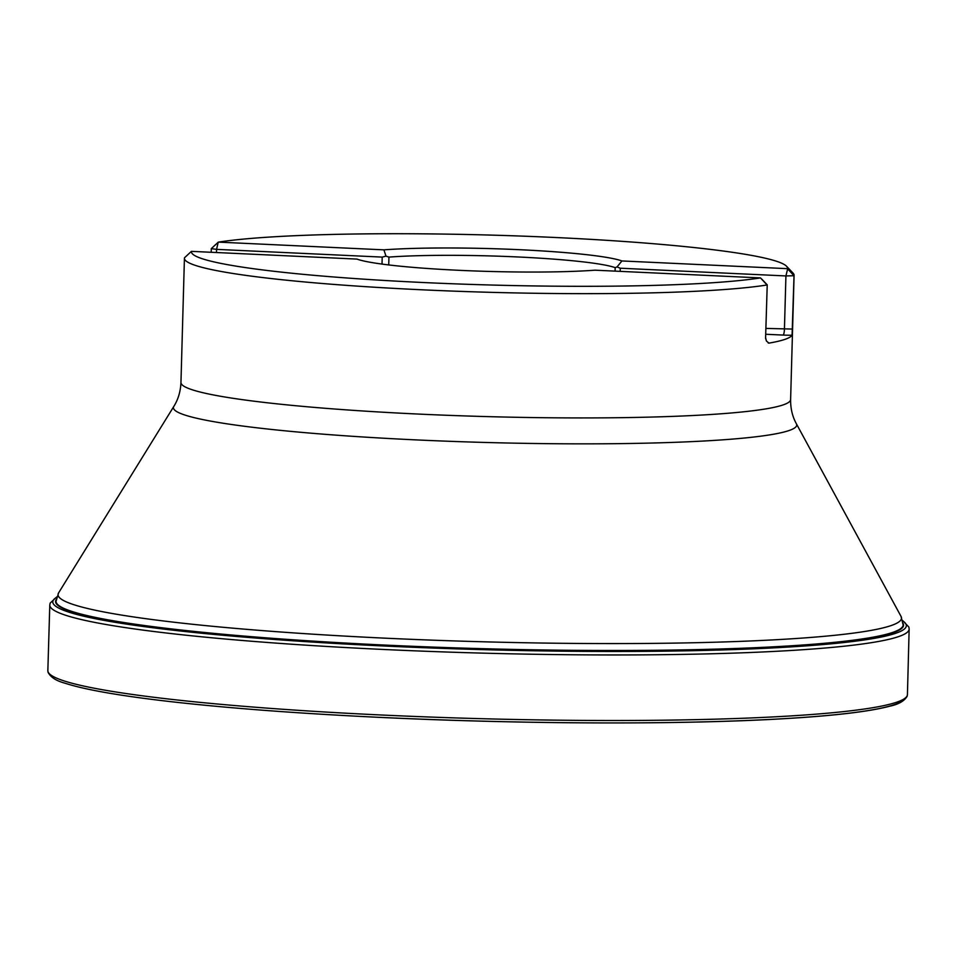 <?xml version="1.0" encoding="UTF-8"?>
<svg xmlns="http://www.w3.org/2000/svg" width="957" height="957" viewBox="0 0 957 957"><rect width="100%" height="100%" fill="white"/><g stroke="black" fill="none" stroke-linecap="round" stroke-linejoin="round"><path stroke-width="1.44" d="M191.424 251.356L184.486 257.792A304.948 25.516 1.6 0 0 184.426 258.246A304.948 25.516 1.6 0 0 424.729 289.923A304.948 25.516 1.6 0 0 767.059 284.983L760.504 277.913A298.165 24.954 1.6 0 1 423.748 282.542A298.165 24.954 1.6 0 1 191.424 251.356L356.937 259.084A136.54 11.424 -178.4 0 0 459.36 270.329A136.54 11.424 -178.4 0 0 594.991 270.185L760.504 277.913M786.498 266.213A298.165 24.954 1.6 0 1 787.455 268.666L794.023 275.736A304.948 25.516 1.6 0 0 794.083 275.281A304.948 25.516 1.6 0 0 793.066 273.104L786.498 266.213A298.165 24.954 1.6 0 0 540.92 236.858A298.165 24.954 1.6 0 0 218.387 242.121L218.136 242.229M215.648 244.549L211.306 248.629L218.208 242.229L216.557 249.37L382.214 257.098L385.982 256.153L383.901 249.849L218.387 242.121M787.455 268.666L621.942 260.95A136.54 11.424 1.6 0 0 519.531 249.705A136.54 11.424 1.6 0 0 383.901 249.849A136.54 11.424 -178.4 0 1 519.531 249.693A136.54 11.424 -178.4 0 1 621.942 260.95L617.014 266.931L615.184 267.649A129.769 10.862 1.6 0 0 517.845 256.966A129.769 10.862 1.6 0 0 388.937 257.098L385.982 256.153M765.576 338.3L767.227 284.863L765.576 338.3L766.521 341.147L768.985 343.12A304.948 25.516 1.6 0 0 792.073 335.201L794.023 275.736L785.924 275.939L784.429 329.268A5.419 1.184 -87.3 0 1 783.089 335.07L765.851 334.268M211.306 248.629L216.557 249.37L216.473 252.528M617.014 266.931L620.268 268.211L785.924 275.939L787.671 268.797M767.227 284.863L761.724 279.049M383.434 717.535A427.229 35.744 1.6 0 0 904.078 698.909M382.908 715.07A429.956 35.983 -178.4 0 1 47.85 670.57L48.041 672.269C50.613 677.233 56.26 680.882 65.004 683.202C85.029 689.734 120.415 695.895 171.171 701.696C230.422 708.383 301.156 713.659 383.374 717.547C524.938 724.258 681.492 724.736 782.563 718.779C833.571 715.824 869.243 711.637 889.591 706.242C898.456 704.4 904.305 701.074 907.14 696.265L907.427 694.579A429.956 35.983 -178.4 0 1 382.908 715.07M907.427 694.579L909.15 629.024A429.849 35.971 -178.4 0 1 384.762 649.528A429.849 35.971 -178.4 0 1 49.788 605.027L47.85 670.57M902.738 620.914A426.954 35.732 -178.4 0 1 385.48 646.071A426.954 35.732 -178.4 0 1 56.642 597.288M56.14 599.836A424.142 35.493 1.6 0 0 386.114 645.413A424.142 35.493 1.6 0 0 903.109 623.497M386.807 638.247A421.893 35.301 1.6 0 0 901.051 616.44L903.133 624.957A423.712 35.457 -178.4 0 1 386.221 645.138A423.712 35.457 -178.4 0 1 56.032 601.295L58.58 592.909A421.893 35.301 1.6 0 0 386.807 638.247M173.839 406.39C178.181 399.464 180.55 391.509 180.957 382.525A304.948 25.516 1.6 0 0 485.067 416.546A304.948 25.516 1.6 0 0 790.614 399.559C790.506 408.543 792.432 416.618 796.38 423.784A311.755 26.09 -178.4 0 1 416.379 439.909A311.755 26.09 -178.4 0 1 173.839 406.39L58.58 592.909M388.721 264.933L388.937 257.098M615.088 271.13L615.184 267.649M382.214 257.098L382.01 264.084M620.184 271.369L620.268 268.211M766.007 328.407L792.528 329.064M792.073 335.201A12.202 1.017 -178.4 0 1 783.089 335.07M768.22 343.001A12.202 1.017 -178.4 0 1 768.985 343.12M49.788 605.027L50.171 603.089L56.738 596.953M909.15 629.024L908.875 627.074L902.666 620.579M796.38 423.784L901.051 616.44M790.614 399.559L794.083 275.281M180.957 382.525L184.426 258.246M903.073 626.799L903.133 624.957M211.174 252.277L211.282 248.664M765.744 338.18L766.318 340.752"/></g></svg>
